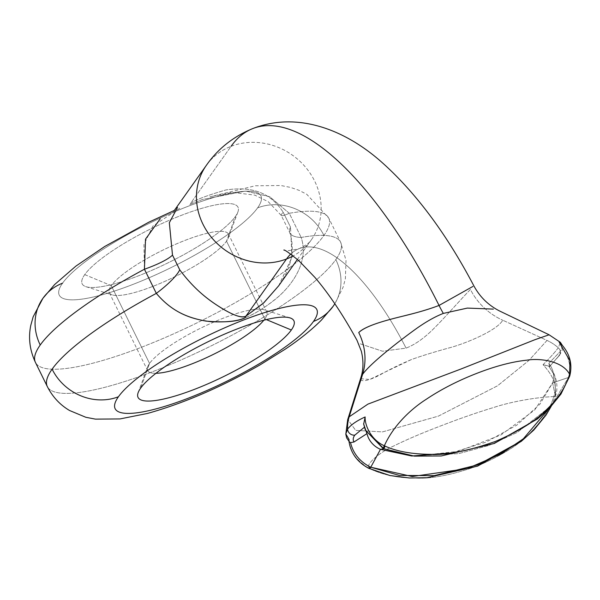<?xml version="1.0" encoding="UTF-8"?>
<svg xmlns="http://www.w3.org/2000/svg" width="600" height="600" viewBox="0 0 600 600"><rect width="100%" height="100%" fill="white"/><g stroke="black" fill="none" stroke-linecap="round" stroke-linejoin="round"><path stroke-width="0.45" stroke-dasharray="3 2.25" d="M333.157 306.263A51.075 46.178 35.4 0 0 335.82 259.605A163.447 35.873 -26.2 0 1 181.433 359.79A163.447 35.873 -26.2 0 1 47.31 386.543A163.447 35.873 153.8 0 0 181.433 359.79A163.447 35.873 153.8 0 0 335.82 259.605A163.447 35.873 153.8 0 0 340.62 242.212A163.447 35.873 153.8 0 0 301.17 237.45C310.14 264.653 287.858 289.433 274.897 299.647C264.112 308.16 254.138 314.22 244.98 317.82C254.587 314.205 265.53 307.327 277.815 297.188C290.895 285.907 309.487 262.71 301.17 237.45A163.447 35.873 -26.2 0 1 340.62 242.212A163.447 35.873 -26.2 0 1 335.82 259.605A51.075 46.178 -144.6 0 1 333.135 306.3L333.127 306.3M289.29 213.3A163.447 35.873 -26.2 0 1 328.74 218.07A163.447 35.873 -26.2 0 1 323.94 235.462A163.447 35.873 -26.2 0 1 169.553 335.64A163.447 35.873 -26.2 0 1 35.43 362.4A163.447 35.873 153.8 0 0 169.553 335.64A163.447 35.873 153.8 0 0 323.94 235.462A163.447 35.873 153.8 0 0 328.74 218.07A163.447 35.873 153.8 0 0 289.29 213.3L301.17 237.45L289.29 213.3L269.707 196.702L245.565 191.062L202.245 199.567L189.345 204.743L202.245 199.567L245.565 191.062L269.707 196.702L289.29 213.3A40.86 4.042 -31.5 0 1 281.25 215.43A40.86 4.042 148.5 0 0 289.29 213.3M301.17 237.45A40.86 13.688 -20.6 0 1 289.733 232.635A40.86 13.688 -20.6 0 1 290.505 227.1L283.237 212.333A40.86 4.042 148.5 0 0 281.25 215.43A40.86 4.042 -31.5 0 1 283.237 212.333L290.505 227.1A40.86 13.688 159.4 0 0 289.733 232.635A40.86 13.688 159.4 0 0 301.17 237.45M278.655 285.84L292.14 256.86L290.505 227.1L291.975 257.595L278.647 285.855C289.08 270.998 296.325 252.42 289.718 232.59L281.25 215.423L268.252 201.705L254.782 195.12L232.215 192.39L209.865 196.815L255.353 185.767L280.897 185.52L290.505 187.41L298.68 190.185L306.728 194.25L328.74 218.07L340.62 242.22L346.013 260.288L345.382 278.655L343.125 287.145L334.845 303.795M231.083 146.31A64.358 58.185 -144.6 0 1 305.257 166.852A64.358 58.185 -144.6 0 1 311.28 239.91A64.358 58.185 -144.6 0 1 293.153 255.923A64.358 58.185 35.4 0 0 311.28 239.91A64.358 58.185 35.4 0 0 305.257 166.852A64.358 58.185 35.4 0 0 231.083 146.31L190.507 203.445C195.083 199.972 206.962 195.458 226.163 189.885C248.002 186.96 268.478 189.562 283.237 212.333C268.478 189.562 248.002 186.96 226.163 189.885C206.962 195.458 195.083 199.972 190.507 203.445L231.083 146.31A64.358 58.185 35.4 0 0 206.34 165.375A64.358 58.185 -144.6 0 1 231.083 146.31A309.525 113.505 68.9 0 1 252.915 128.512M177.495 207.472L169.335 222.705L172.493 255.097M179.722 208.267L152.873 226.103L143.947 244.553L144.435 269.235M42.915 298.312A51.075 46.178 -144.6 0 1 62.557 283.178A112.373 24.66 -26.2 0 1 187.89 206.37A112.373 24.66 -26.2 0 1 257.61 207.862A51.075 46.178 -144.6 0 1 323.94 235.462A51.075 46.178 35.4 0 0 257.61 207.862A112.373 24.66 -26.2 0 1 132.278 284.678A112.373 24.66 -26.2 0 1 62.557 283.178A112.373 24.66 -26.2 0 1 187.89 206.37A112.373 24.66 -26.2 0 1 257.61 207.862A112.373 24.66 -26.2 0 1 132.278 284.678A112.373 24.66 -26.2 0 1 62.557 283.178M84.727 274.62A86.828 19.058 153.8 0 0 138.6 275.775A86.828 19.058 153.8 0 0 235.447 216.428A86.828 19.058 153.8 0 0 181.575 215.265A86.828 19.058 153.8 0 0 84.727 274.62L111.255 285.66A66.398 14.572 153.8 0 0 112.282 294.915A66.398 14.572 153.8 0 0 170.587 278.76A66.398 14.572 153.8 0 0 226.515 241.155L235.447 216.428A86.828 19.058 -26.2 0 1 162.308 265.597A86.828 19.058 -26.2 0 1 86.062 286.725A86.828 19.058 -26.2 0 1 84.727 274.62A86.828 19.058 -26.2 0 1 175.538 217.665A86.828 19.058 -26.2 0 1 237.892 212.017A86.828 19.058 -26.2 0 1 235.447 216.428L226.515 241.155A66.398 14.572 153.8 0 0 228.382 237.78A66.398 14.572 153.8 0 0 180.705 242.108A66.398 14.572 153.8 0 0 111.255 285.66L84.727 274.62M264.795 318.952A66.398 14.572 153.8 0 0 266.745 311.888A66.398 14.572 153.8 0 0 212.257 322.763A66.398 14.572 153.8 0 0 149.542 363.457L111.255 285.66A66.398 14.572 -26.2 0 1 173.977 244.958A66.398 14.572 -26.2 0 1 228.465 234.09A66.398 14.572 -26.2 0 1 226.515 241.155L264.795 318.952L226.515 241.155A66.398 14.572 -26.2 0 1 163.792 281.858A66.398 14.572 -26.2 0 1 109.305 292.725A66.398 14.572 -26.2 0 1 111.255 285.66L149.542 363.457A66.398 14.572 153.8 0 0 147.593 370.522A66.398 14.572 153.8 0 0 155.947 373.298A66.398 14.572 -26.2 0 1 147.667 366.832A66.398 14.572 -26.2 0 1 149.542 363.457L140.61 388.192L149.542 363.457A66.398 14.572 -26.2 0 1 205.47 325.853A66.398 14.572 -26.2 0 1 263.767 309.697A66.398 14.572 -26.2 0 1 264.795 318.952A66.398 14.572 -26.2 0 1 263.843 320.212A66.398 14.572 153.8 0 0 264.795 318.952L266.34 319.597L264.795 318.952M360.255 343.837L382.538 351.24L406.072 348.112A180.81 66.308 -111.1 0 0 299.28 248.587A180.81 66.308 -111.1 0 0 290.715 254.1A180.81 66.308 68.9 0 1 299.28 248.587A180.81 66.308 68.9 0 1 406.072 348.112C415.373 344.498 424.935 337.657 434.745 327.615C444.397 318.112 463.507 296.385 470.445 289.447A61.29 55.485 33.6 0 0 502.74 320.22A61.29 55.485 -146.4 0 1 470.445 289.447C463.507 296.385 444.397 318.112 434.745 327.615C424.935 337.657 415.373 344.498 406.072 348.112L382.538 351.24L360.255 343.837M360.683 378.72L369.653 379.455L411.36 359.572C421.185 356.017 433.755 352.132 449.062 347.918C463.717 344.175 496.8 330.93 502.74 320.22L547.013 340.425L528.998 360.353L497.535 385.793L438.435 416.107L382.515 431.895L355.665 430.38L347.76 419.46L355.673 430.38L382.522 431.888L438.442 416.1L497.543 385.793L529.005 360.353L547.013 340.425A40.86 36.945 -144.6 0 1 558.27 347.767C555.037 352.192 549.967 357.832 543.053 364.68C554.22 376.868 557.783 387.495 553.732 396.577C533.183 397.447 508.493 402.562 494.46 407.243C478.2 412.162 461.16 418.05 443.347 424.905C423.195 432.54 406.575 439.612 393.495 446.107C383.123 450.577 366.353 462.48 368.49 468.105C355.222 459.353 348.75 449.85 349.087 439.575C348.75 449.85 355.222 459.353 368.49 468.105L369.233 468.472C382.695 474.915 397.98 478.11 415.072 478.065C431.107 479.077 452.062 474.99 477.945 465.803C503.467 454.567 521.145 443.325 530.963 432.082C543.135 419.317 550.65 407.73 553.5 397.32L553.732 396.577C557.783 387.495 554.22 376.868 543.053 364.68C549.967 357.832 555.037 352.192 558.27 347.767A6.127 5.542 -144.6 0 1 559.477 355.365A6.127 5.542 -144.6 0 1 558.315 356.543L549.548 366.608M362.61 374.332C355.207 385.778 372.157 379.35 380.962 374.377C389.385 369.54 399.525 364.605 411.36 359.572C421.185 356.017 433.755 352.132 449.062 347.918C463.717 344.175 496.8 330.93 502.74 320.22L547.013 340.425A40.86 36.945 35.4 0 1 558.27 347.767L560.438 342.413L558.27 347.767A6.127 5.542 35.4 0 1 559.477 355.365A6.127 5.542 35.4 0 1 558.315 356.543L549.548 366.487L543.053 364.68L548.737 366.067L554.805 375.885L555.638 395.1L555.368 395.933L552.6 382.868A21.315 19.268 35.4 0 0 552.232 369.322A21.315 19.268 35.4 0 0 548.783 363.413L560.107 351.623C560.737 352.343 560.145 353.985 558.315 356.543C560.145 353.985 560.737 352.343 560.107 351.623L548.783 363.413L549.548 366.487L548.783 363.413A21.315 19.268 -144.6 0 1 552.6 382.868L568.47 377.483L568.717 376.68A6.127 2.797 -164 0 0 569.842 375.585A6.127 2.797 16 0 1 568.717 376.68C571.38 366.487 569.092 356.79 561.87 347.58L560.632 343.538M549.548 366.487L548.737 366.067L554.805 375.885L555.638 395.1A6.127 2.198 16.9 0 1 555.645 395.632A6.127 2.198 16.9 0 1 553.732 396.577A6.127 2.198 -163.1 0 0 555.645 395.632A6.127 2.198 -163.1 0 0 555.638 395.1L555.368 395.933A6.127 2.123 18.5 0 1 555.375 396.48A6.127 2.123 18.5 0 1 553.5 397.32C550.65 407.73 543.135 419.317 530.963 432.082C521.145 443.325 503.467 454.567 477.945 465.803C452.062 474.99 431.107 479.077 415.072 478.065C397.98 478.11 382.695 474.915 369.233 468.472M553.732 396.577C533.183 397.447 508.493 402.562 494.46 407.243C478.2 412.162 461.16 418.05 443.347 424.905C423.195 432.54 406.575 439.612 393.495 446.107C383.123 450.577 366.353 462.48 368.49 468.105A6.127 0.795 116.7 0 0 368.565 468.225L368.565 468.225M569.602 376.38A6.127 2.902 17.3 0 1 568.47 377.483L568.717 376.68C571.38 366.487 569.092 356.79 561.87 347.58L560.107 351.623L561.87 347.58L559.118 342.06M412.853 455.76L458.715 453.623L488.873 445.455L517.388 432.33L551.325 405.757L568.47 377.483L551.325 405.757L517.388 432.33L488.873 445.455L458.715 453.623L412.853 455.76L383.865 448.763M414.548 456.135L458.04 451.425L501.045 434.903L534.705 409.95L552.6 382.868L568.47 377.483M555.368 395.933L552.6 382.868L539.963 404.123L516.923 425.04L486.053 442.125L451.245 452.94M345.803 433.875L349.087 439.575L349.485 441.982L348.915 440.933M366.795 433.74L363.668 424.11L366.795 433.74M365.153 416.955C356.707 420.78 350.858 424.83 347.587 429.12M367.913 436.59A21.315 19.268 -144.6 0 1 366.99 433.612M297.413 259.44L311.28 239.91C309.885 242.513 305.888 245.407 299.28 248.587C290.085 250.778 284.933 251.265 283.837 250.035M173.708 211.32L175.072 210.12L174.337 210.435M86.062 286.725L112.282 294.915M237.892 212.017L228.382 237.78M266.745 311.888L228.465 234.09M109.305 292.725L147.593 370.522M138.165 392.595L147.667 366.832M289.987 317.888L263.767 309.697M549.54 366.615L559.477 355.365M551.205 406.32L555.645 395.625C557.595 389.07 557.31 382.485 554.798 375.862L552.232 369.322M559.477 355.373L562.118 350.572L562.635 347.603L562.222 345.157M348.975 441.457L348.9 440.79"/><path stroke-width="0.9" d="M297.413 259.44L278.647 285.855L263.827 302.798L245.947 316.118C242.415 318.39 234.442 315.832 222.03 308.452C208.485 300.022 194.79 289.897 179.76 269.865L172.493 255.097A40.86 7.957 -17.4 0 1 144.442 269.235A163.447 35.873 153.8 0 0 40.23 345.007A163.447 35.873 153.8 0 0 35.43 362.4A163.447 35.873 -26.2 0 1 40.23 345.007A163.447 35.873 -26.2 0 1 144.442 269.235L156.322 293.377L144.435 269.235A40.86 7.957 162.6 0 0 172.493 255.097L179.76 269.865A40.86 9.772 -35.1 0 1 156.322 293.377A163.447 35.873 153.8 0 0 52.11 369.15A51.075 46.178 35.4 0 0 118.44 396.75A112.373 24.66 153.8 0 0 188.16 398.243A112.373 24.66 153.8 0 0 313.493 321.435A51.075 46.178 35.4 0 0 333.135 306.3A51.075 46.178 -144.6 0 1 313.493 321.435A112.373 24.66 153.8 0 0 243.772 319.942A112.373 24.66 153.8 0 0 118.44 396.75A112.373 24.66 -26.2 0 1 243.772 319.942A112.373 24.66 -26.2 0 1 313.493 321.435A112.373 24.66 -26.2 0 1 188.16 398.243A112.373 24.66 -26.2 0 1 118.44 396.75A51.075 46.178 -144.6 0 1 52.11 369.15A163.447 35.873 -26.2 0 1 156.322 293.377C172.635 312.577 190.613 319.298 211.23 321.72C226.695 322.418 237.945 321.112 244.98 317.82C237.653 321.645 224.587 322.733 205.785 321.075C187.118 317.647 171.292 311.04 156.322 293.377A40.86 9.772 144.9 0 0 179.76 269.865C196.11 291.653 211.567 302.43 225.833 310.605C235.612 316.163 242.317 318 245.947 316.118A40.86 14.977 -111.1 0 0 244.98 317.82A40.86 14.977 68.9 0 1 245.947 316.118L263.377 303.233L278.655 285.84M140.61 388.192A86.828 19.058 153.8 0 0 194.483 389.347A86.828 19.058 153.8 0 0 291.33 329.993A86.828 19.058 153.8 0 0 237.458 328.837A86.828 19.058 153.8 0 0 140.61 388.192A86.828 19.058 153.8 0 0 138.165 392.603A86.828 19.058 153.8 0 0 200.513 386.947A86.828 19.058 153.8 0 0 291.33 329.993L266.34 319.597L291.33 329.993A86.828 19.058 153.8 0 0 289.987 317.888A86.828 19.058 153.8 0 0 213.743 339.015A86.828 19.058 153.8 0 0 140.61 388.192M52.11 369.15A163.447 35.873 153.8 0 0 47.31 386.543A163.447 35.873 -26.2 0 1 52.11 369.15M245.947 316.118L286.53 258.983A64.358 58.185 35.4 0 0 293.153 255.923A64.358 58.185 -144.6 0 1 286.53 258.983L245.947 316.118M172.493 255.097L169.335 222.705L177.495 207.472M173.745 211.267L206.333 165.382A64.358 58.185 35.4 0 0 206.333 165.382A64.358 58.185 35.4 0 0 212.355 238.44A64.358 58.185 35.4 0 0 286.53 258.983A64.358 58.185 -144.6 0 1 212.355 238.44A64.358 58.185 -144.6 0 1 206.333 165.382C217.905 148.755 233.438 136.462 252.915 128.512A309.525 113.505 68.9 0 1 439.043 305.445C430.245 308.798 419.963 311.925 408.188 314.82C395.595 318.127 367.358 324.082 358.74 332.58C365.603 325.327 389.873 319.373 402.428 316.275C417.143 312.757 429.345 309.142 439.043 305.445A61.29 22.477 -111.1 0 0 443.325 313.418C434.205 316.972 424.088 322.853 412.995 331.058C401.452 339.442 371.423 362.228 362.61 374.332A61.29 55.065 34.9 0 0 358.74 332.58A61.29 55.065 -145.1 0 1 362.61 374.332L349.178 416.812L362.61 374.332C371.423 362.228 401.452 339.442 412.995 331.058C424.088 322.853 434.205 316.972 443.325 313.418A61.29 22.477 68.9 0 1 439.043 305.445L472.89 286.447L439.043 305.445A309.525 113.505 -111.1 0 0 252.915 128.512A309.525 113.505 -111.1 0 0 231.083 146.31M144.435 269.235L145.523 239.153L160.2 218.827M40.23 345.007A51.075 46.178 -144.6 0 1 42.915 298.312A51.075 46.178 35.4 0 0 40.23 345.007M62.557 283.178A51.075 46.178 35.4 0 0 42.915 298.312L33.15 316.83L30.787 325.358C28.2 337.875 29.753 350.228 35.43 362.4L47.31 386.543C52.552 396.84 59.963 404.82 69.547 410.498L85.838 417.285L95.498 419.138L120.052 418.92L147.562 413.423C183.953 403.215 221.52 387 260.25 364.77L284.978 349.343C299.37 339.735 311.535 329.962 321.465 320.04L333.135 306.3A51.075 46.178 35.4 0 0 333.157 306.263M155.947 373.298A66.398 14.572 153.8 0 0 213.6 354.285A66.398 14.572 153.8 0 0 263.843 320.212A66.398 14.572 -26.2 0 1 213.6 354.285A66.398 14.572 -26.2 0 1 155.947 373.298M290.715 254.1A180.81 66.308 -111.1 0 0 286.53 258.983A180.81 66.308 68.9 0 1 290.715 254.1M493.327 309.097L467.347 308.093L443.325 313.418L467.362 308.085L493.35 309.105M348.915 440.933L349.087 439.575L345.803 433.882L347.587 429.12A40.86 36.945 -144.6 0 1 349.178 416.812A40.86 36.945 35.4 0 0 347.587 429.12C350.858 424.83 356.707 420.78 365.153 416.955C364.582 424.373 370.493 439.688 384.345 445.77C394.327 423.502 413.543 407.37 426.015 399.442C440.055 390.015 455.91 381.743 473.595 374.625C493.582 366.608 511.32 361.793 526.815 360.173C538.41 358.163 562.043 360.18 569.588 374.243L569.385 374.962C565.59 387.217 557.985 398.76 546.57 409.59C536.618 420.353 519.585 430.965 495.457 441.412C468.435 450.93 446.888 455.243 430.815 454.357C411.877 454.17 396.645 451.418 385.11 446.115L384.345 445.77C394.327 423.502 413.543 407.37 426.015 399.442C440.055 390.015 455.91 381.743 473.595 374.625C493.582 366.608 511.32 361.793 526.815 360.173C538.41 358.163 562.043 360.18 569.588 374.243L569.385 374.962A6.127 2.902 17.3 0 1 569.602 376.38L569.842 375.585A6.127 2.797 -164 0 0 569.588 374.243A6.127 2.797 16 0 1 569.842 375.585C572.745 363.42 569.438 352.47 559.92 342.735M560.632 343.538L559.118 342.06L570 360.923L569.588 374.243L570 360.923L559.118 342.06M549.105 334.793L535.125 339.623L460.882 369.045L367.897 404.13L349.178 416.812L367.897 404.13L460.875 369.053L535.118 339.63L549.105 334.793M384.345 445.77C370.493 439.688 364.582 424.373 365.153 416.955L363.668 424.11L365.347 430.05L383.002 448.388L384.345 445.77L383.002 448.388L383.865 448.763L385.11 446.115L384.345 445.77M569.385 374.962C565.59 387.217 557.985 398.76 546.57 409.59C536.618 420.353 519.585 430.965 495.457 441.412C468.435 450.93 446.888 455.243 430.815 454.357C411.877 454.17 396.645 451.418 385.11 446.115L383.865 448.763L412.853 455.76M365.153 416.955L363.668 424.11L365.347 430.05L383.865 448.763L380.483 449.332L414.548 456.135L441.285 455.963L494.317 443.445L537.48 418.95L549.847 407.752L560.97 394.043L569.602 376.373M451.245 452.94L411.757 456L380.483 449.332L370.763 467.22L399.412 475.447L434.19 475.635L478.028 464.798L518.475 442.612M550.987 406.125L523.388 438.75L500.97 453.998L467.085 468.623L412.23 476.52L370.763 467.22A6.127 0.945 115.9 0 1 369.233 468.472A6.127 0.945 -64.1 0 0 369.33 468.607A6.127 0.945 -64.1 0 0 370.763 467.22L369.923 466.815A6.127 0.795 116.7 0 1 368.565 468.225C357.173 462.045 350.618 452.895 348.9 440.79M368.49 468.105A6.127 0.795 -63.3 0 0 369.923 466.815C359.587 461.4 353.123 453.33 350.535 442.597L349.485 441.982L350.535 442.597L353.993 441.998L366.795 433.74L353.993 441.998C352.748 439.853 353.017 437.558 354.817 435.12A6.127 5.542 -144.6 0 1 347.587 429.12L345.803 433.875M366.99 433.612A21.315 19.268 35.4 0 0 380.483 449.332L370.763 467.22L369.923 466.815C359.587 461.4 353.123 453.33 350.535 442.597L353.993 441.998C352.748 439.853 353.017 437.558 354.817 435.12L364.553 427.132L354.817 435.12A6.127 5.542 35.4 0 1 347.587 429.12M383.865 448.763L380.483 449.332A21.315 19.268 -144.6 0 1 367.913 436.59L363.593 423.772M334.845 303.795L333.135 306.3M174.337 210.435L148.792 222.202L104.648 246.525L75.885 266.123L54.593 284.572L42.915 298.312M347.685 419.7L360.9 377.572C363.48 369.457 363.63 360.675 361.343 351.24L357 340.312C342.9 314.678 328.853 293.692 314.858 277.358L299.055 260.895C289.627 253.192 284.558 249.577 283.837 250.035L283.868 250.042M252.915 128.512C297.195 111.315 344.678 129.36 381.555 162.038C415.62 192.368 446.377 233.625 473.835 285.81C479.918 297.045 488.618 305.498 499.942 311.168L548.985 334.725L560.347 342.315L562.222 345.157M349.493 441.982L346.635 437.88L345.81 434.205L347.678 419.715M368.565 468.225L389.918 475.522L409.335 477.975L427.02 477.728L477.653 466.103L521.273 441.36L533.88 429.975L545.993 415.147L551.205 406.32"/></g></svg>
